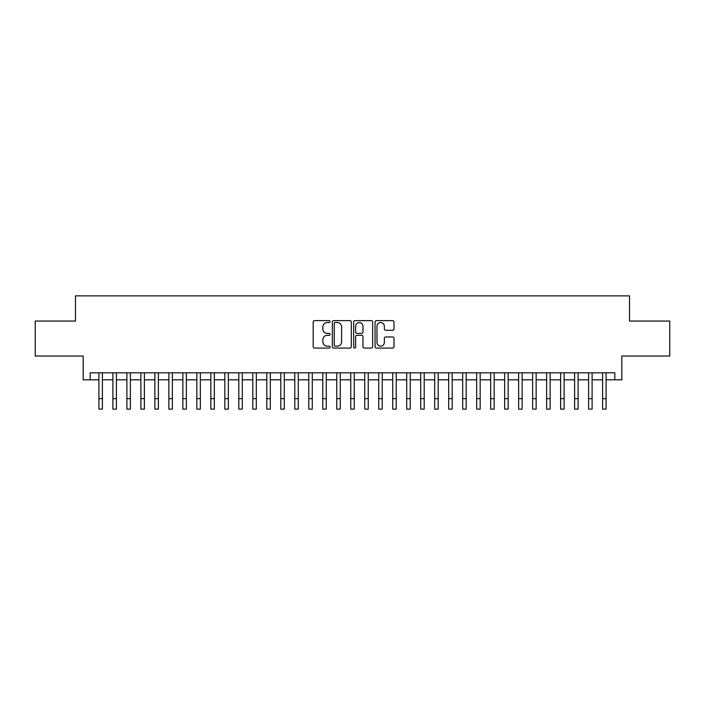 <?xml version="1.0" encoding="UTF-8"?>
<svg xmlns="http://www.w3.org/2000/svg" width="705" height="705" viewBox="0 0 705 705"><rect width="100%" height="100%" fill="white"/><g stroke="black" fill="none" stroke-linecap="round" stroke-linejoin="round"><path stroke-width="1.06" d="M330.116 321.577A0.961 0.961 0 0 0 329.156 320.616L314.562 320.616A1.375 1.375 0 0 0 313.187 321.982L313.187 346.71A1.375 1.375 0 0 0 314.562 348.076L329.156 348.076A0.961 0.961 0 0 0 330.116 347.116A0.961 0.961 0 0 0 329.156 346.155L327.261 346.155A4.397 4.397 0 0 1 322.872 341.766L322.872 339.704A4.397 4.397 0 0 1 327.261 335.307L329.156 335.307A0.961 0.961 0 0 0 330.116 334.346A0.961 0.961 0 0 0 329.156 333.386L327.261 333.386A4.397 4.397 0 0 1 322.872 328.988L322.872 326.926A4.397 4.397 0 0 1 327.261 322.537L329.156 322.537A0.961 0.961 0 0 0 330.116 321.577M392.632 330.293A1.375 1.375 0 0 0 394.007 328.918L394.007 321.982A1.375 1.375 0 0 0 392.632 320.616L376.426 320.616A1.375 1.375 0 0 0 375.06 321.982L375.06 346.71A1.375 1.375 0 0 0 376.426 348.076L392.632 348.076A1.375 1.375 0 0 0 394.007 346.71L394.007 338.329A1.375 1.375 0 0 0 392.632 336.955L385.697 336.955A1.375 1.375 0 0 0 384.331 338.329L384.331 342.48A3.675 3.675 0 0 1 380.656 346.155A3.675 3.675 0 0 1 376.981 342.48L376.981 326.212A3.675 3.675 0 0 1 380.656 322.537A3.675 3.675 0 0 1 384.331 326.212L384.331 328.918A1.375 1.375 0 0 0 385.697 330.293L392.632 330.293M90.169 379.819L90.169 372.822L614.83 372.822L614.83 379.819L621.828 379.819L621.828 356.034L669.75 356.034L669.75 321.057L629.53 321.057L629.53 295.871L75.47 295.871L75.47 321.057L35.25 321.057L35.25 356.034L83.172 356.034L83.172 379.819L98.911 379.819M351.301 321.982A1.375 1.375 0 0 0 349.927 320.616L333.721 320.616A1.375 1.375 0 0 0 332.346 321.982L332.346 346.71A1.375 1.375 0 0 0 333.721 348.076L349.927 348.076A1.375 1.375 0 0 0 351.301 346.71L351.301 321.982M355.073 320.616L371.279 320.616A1.375 1.375 0 0 1 372.654 321.982L372.654 346.71A1.375 1.375 0 0 1 371.279 348.076L364.344 348.076A1.375 1.375 0 0 1 362.969 346.71L362.969 336.682A1.375 1.375 0 0 0 361.594 335.307L356.994 335.307A1.375 1.375 0 0 0 355.628 336.682L355.628 347.116A0.961 0.961 0 0 1 354.659 348.076A0.961 0.961 0 0 1 353.699 347.116L353.699 321.982A1.375 1.375 0 0 1 355.073 320.616M102.41 379.819L112.897 379.819M116.396 379.819L126.891 379.819M130.39 379.819L140.885 379.819M144.384 379.819L154.871 379.819M158.369 379.819L168.865 379.819M172.364 379.819L182.859 379.819M186.358 379.819L196.845 379.819M200.343 379.819L210.839 379.819M214.338 379.819L224.833 379.819M228.332 379.819L238.819 379.819M242.317 379.819L252.813 379.819M256.312 379.819L266.807 379.819M270.306 379.819L280.793 379.819M284.291 379.819L294.787 379.819M298.286 379.819L308.781 379.819M312.28 379.819L322.767 379.819M326.265 379.819L336.761 379.819M340.259 379.819L350.755 379.819M354.245 379.819L364.741 379.819M368.239 379.819L378.735 379.819M382.233 379.819L392.72 379.819M396.219 379.819L406.714 379.819M410.213 379.819L420.709 379.819M424.207 379.819L434.694 379.819M438.193 379.819L448.688 379.819M452.187 379.819L462.683 379.819M466.181 379.819L476.668 379.819M480.167 379.819L490.662 379.819M494.161 379.819L504.657 379.819M508.155 379.819L518.642 379.819M522.141 379.819L532.636 379.819M536.135 379.819L546.631 379.819M550.129 379.819L560.616 379.819M564.115 379.819L574.61 379.819M578.109 379.819L588.604 379.819M592.103 379.819L602.59 379.819M606.088 379.819L614.83 379.819M335.227 322.537A0.961 0.961 0 0 0 334.267 323.498L334.267 345.194A0.961 0.961 0 0 0 335.227 346.155L337.219 346.155A4.397 4.397 0 0 0 341.617 341.766L341.617 326.926A4.397 4.397 0 0 0 337.219 322.537L335.227 322.537M362.969 326.274A3.675 3.675 0 0 0 359.294 322.608A3.675 3.675 0 0 0 355.628 326.274L355.628 332.011A1.375 1.375 0 0 0 356.994 333.386L361.594 333.386A1.375 1.375 0 0 0 362.969 332.011L362.969 326.274M98.911 398.633L102.41 398.633L102.41 409.129L98.911 409.129L98.911 372.822M102.41 398.633L102.41 372.822M112.897 398.633L116.396 398.633L116.396 409.129L112.897 409.129L112.897 372.822M116.396 398.633L116.396 372.822M126.891 398.633L130.39 398.633L130.39 409.129L126.891 409.129L126.891 372.822M130.39 398.633L130.39 372.822M140.885 398.633L144.384 398.633L144.384 409.129L140.885 409.129L140.885 372.822M144.384 398.633L144.384 372.822M154.871 398.633L158.369 398.633L158.369 409.129L154.871 409.129L154.871 372.822M158.369 398.633L158.369 372.822M168.865 398.633L172.364 398.633L172.364 409.129L168.865 409.129L168.865 372.822M172.364 398.633L172.364 372.822M182.859 398.633L186.358 398.633L186.358 409.129L182.859 409.129L182.859 372.822M186.358 398.633L186.358 372.822M196.845 398.633L200.343 398.633L200.343 409.129L196.845 409.129L196.845 372.822M200.343 398.633L200.343 372.822M210.839 398.633L214.338 398.633L214.338 409.129L210.839 409.129L210.839 372.822M214.338 398.633L214.338 372.822M224.833 398.633L228.332 398.633L228.332 409.129L224.833 409.129L224.833 372.822M228.332 398.633L228.332 372.822M238.819 398.633L242.317 398.633L242.317 409.129L238.819 409.129L238.819 372.822M242.317 398.633L242.317 372.822M252.813 398.633L256.312 398.633L256.312 409.129L252.813 409.129L252.813 372.822M256.312 398.633L256.312 372.822M266.807 398.633L270.306 398.633L270.306 409.129L266.807 409.129L266.807 372.822M270.306 398.633L270.306 372.822M280.793 398.633L284.291 398.633L284.291 409.129L280.793 409.129L280.793 372.822M284.291 398.633L284.291 372.822M294.787 398.633L298.286 398.633L298.286 409.129L294.787 409.129L294.787 372.822M298.286 398.633L298.286 372.822M308.781 398.633L312.28 398.633L312.28 409.129L308.781 409.129L308.781 372.822M312.28 398.633L312.28 372.822M322.767 398.633L326.265 398.633L326.265 409.129L322.767 409.129L322.767 372.822M326.265 398.633L326.265 372.822M336.761 398.633L340.259 398.633L340.259 409.129L336.761 409.129L336.761 372.822M340.259 398.633L340.259 372.822M350.755 398.633L354.245 398.633L354.245 409.129L350.755 409.129L350.755 372.822M354.245 398.633L354.245 372.822M364.741 398.633L368.239 398.633L368.239 409.129L364.741 409.129L364.741 372.822M368.239 398.633L368.239 372.822M378.735 398.633L382.233 398.633L382.233 409.129L378.735 409.129L378.735 372.822M382.233 398.633L382.233 372.822M392.72 398.633L396.219 398.633L396.219 409.129L392.72 409.129L392.72 372.822M396.219 398.633L396.219 372.822M406.714 398.633L410.213 398.633L410.213 409.129L406.714 409.129L406.714 372.822M410.213 398.633L410.213 372.822M420.709 398.633L424.207 398.633L424.207 409.129L420.709 409.129L420.709 372.822M424.207 398.633L424.207 372.822M434.694 398.633L438.193 398.633L438.193 409.129L434.694 409.129L434.694 372.822M438.193 398.633L438.193 372.822M448.688 398.633L452.187 398.633L452.187 409.129L448.688 409.129L448.688 372.822M452.187 398.633L452.187 372.822M462.683 398.633L466.181 398.633L466.181 409.129L462.683 409.129L462.683 372.822M466.181 398.633L466.181 372.822M476.668 398.633L480.167 398.633L480.167 409.129L476.668 409.129L476.668 372.822M480.167 398.633L480.167 372.822M490.662 398.633L494.161 398.633L494.161 409.129L490.662 409.129L490.662 372.822M494.161 398.633L494.161 372.822M504.657 398.633L508.155 398.633L508.155 409.129L504.657 409.129L504.657 372.822M508.155 398.633L508.155 372.822M518.642 398.633L522.141 398.633L522.141 409.129L518.642 409.129L518.642 372.822M522.141 398.633L522.141 372.822M532.636 398.633L536.135 398.633L536.135 409.129L532.636 409.129L532.636 372.822M536.135 398.633L536.135 372.822M546.631 398.633L550.129 398.633L550.129 409.129L546.631 409.129L546.631 372.822M550.129 398.633L550.129 372.822M560.616 398.633L564.115 398.633L564.115 409.129L560.616 409.129L560.616 372.822M564.115 398.633L564.115 372.822M574.61 398.633L578.109 398.633L578.109 409.129L574.61 409.129L574.61 372.822M578.109 398.633L578.109 372.822M588.604 398.633L592.103 398.633L592.103 409.129L588.604 409.129L588.604 372.822M592.103 398.633L592.103 372.822M602.59 398.633L606.088 398.633L606.088 409.129L602.59 409.129L602.59 372.822M606.088 398.633L606.088 372.822"/></g></svg>
